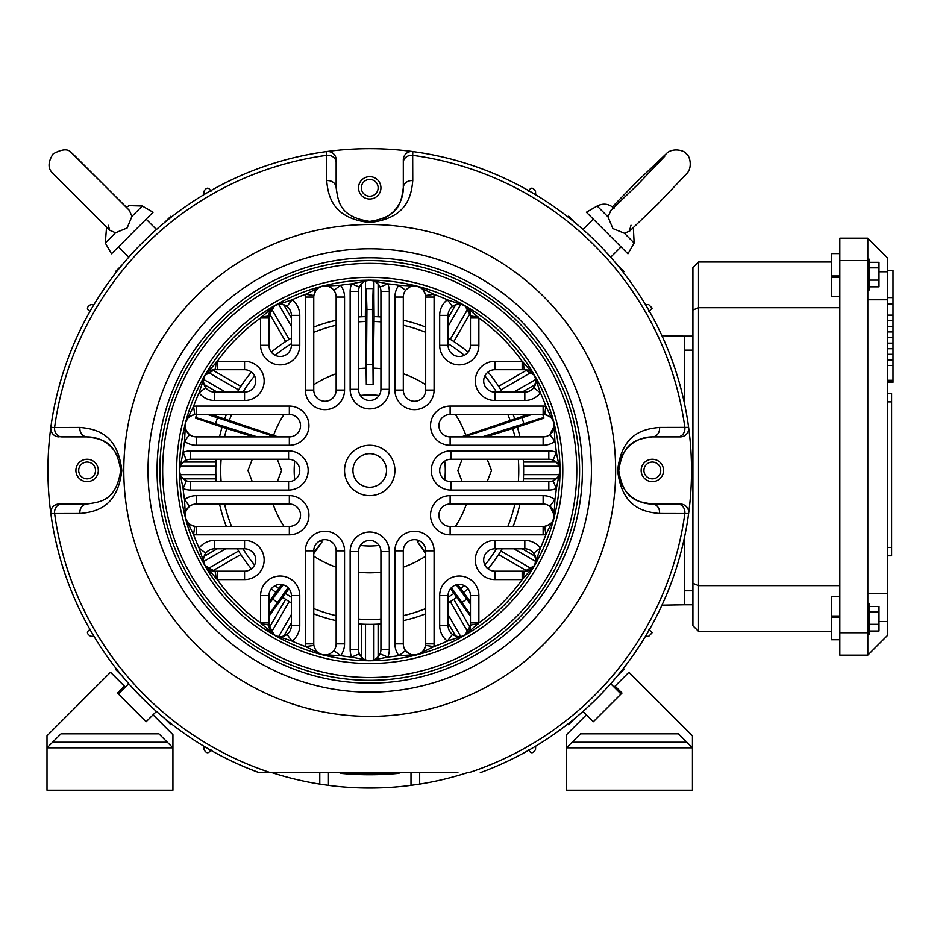 <?xml version="1.0" encoding="UTF-8"?>
<svg xmlns="http://www.w3.org/2000/svg" width="940" height="940" viewBox="0 0 940 940"><rect width="100%" height="100%" fill="white"/><g stroke="black" fill="none" stroke-linecap="round" stroke-linejoin="round"><path stroke-width="1.41" d="M624.383 233.238L612.868 228.549L608.004 216.858L597.159 206.013L586.395 212.24L627.943 253.788L634.159 243.013L624.383 233.238L629.694 231.064L657.577 204.286L686.482 173.876C692.909 167.861 689.889 155.523 686.318 153.866C684.661 150.282 672.323 147.275 666.307 153.702L635.898 182.607L612.41 206.835M630.999 225.189L629.918 229.207M664.721 156.287L637.79 184.499L610.965 210.266L608.004 216.858M380.359 772.668L369.209 772.668M648.811 629.26L652.137 632.749L648.788 636.251L645.439 636.392M645.439 304.513L648.788 304.666L652.137 308.156L648.811 311.645M348.74 773.338L348.74 774.019A304.29 304.29 0 0 0 390.711 774.019L390.711 773.338M343.558 772.939L341.42 773.432A3.502 3.502 0 0 1 339.54 772.668M399.911 772.668A3.502 3.502 0 0 1 398.031 773.432L398.031 773.432A304.29 304.29 0 0 1 390.711 774.019M210.924 749.544C208.809 753.798 206.471 753.786 203.933 749.521L203.78 746.172M535.671 746.172L535.518 749.521C532.992 753.786 530.665 753.798 528.527 749.544M90.639 311.645C86.374 309.53 86.386 307.204 90.663 304.666L94.012 304.513M94.012 636.392L90.663 636.251C86.386 633.725 86.386 631.398 90.639 629.26M203.78 194.745L203.933 191.396C206.459 187.119 208.786 187.107 210.924 191.361M528.527 191.361C530.642 187.107 532.98 187.119 535.518 191.396L535.671 194.745M623.279 668.61L623.984 669.315L617.474 675.813M575.092 718.207L568.582 724.716L567.878 724.011M610.706 683.732L621.011 694.049L593.316 721.744L583 711.427M568.582 724.716L569.064 723.083M623.984 669.315L622.351 669.785M171.574 724.011L170.868 724.716L164.359 718.207M121.977 675.813L115.467 669.315L116.172 668.61M156.451 711.427L146.135 721.744L118.44 694.049L128.745 683.732M116.172 272.306L115.467 271.601L121.977 265.092M164.359 222.698L170.868 216.2L171.574 216.893M128.745 257.184L118.44 246.868L146.135 219.161L156.451 229.478M617.474 265.092L623.984 271.601L623.279 272.306M567.878 216.893L568.582 216.2L575.092 222.698M621.011 246.868L610.706 257.184M583 229.478L593.316 219.161M115.467 669.315L117.1 669.785M170.868 724.716L170.387 723.083M170.868 216.2L170.387 217.833M115.467 271.601L117.1 271.12M623.984 271.601L622.351 271.12M568.582 216.2L569.064 217.833M661.971 335.745L684.532 336.132L684.532 403.718L684.532 350.127L692.921 350.127L692.921 590.778L684.532 590.778L684.532 537.187L684.532 604.773L661.971 605.16M348.74 774.019A304.29 304.29 0 0 1 341.42 773.432M47 790.223L172.925 790.223L172.925 734.681L153.067 714.823L146.135 721.744L117.441 693.05L124.374 686.13L110.521 672.276L47 735.797L47 790.223M118.44 694.049L117.441 693.05M172.925 747.829L47 747.829L52.593 742.236L167.32 742.236L158.93 733.834L172.925 747.829M68.749 733.834L60.994 733.834L52.593 742.236L60.994 733.834L158.93 733.834M373.532 195.309A8.389 8.389 0 0 0 377.21 184.017A8.389 8.389 0 0 0 365.919 180.351A8.389 8.389 0 0 0 362.241 191.643A8.389 8.389 0 0 0 373.532 195.309M146.135 219.161L153.067 212.24L142.292 206.013L131.929 216.376L127.135 227.985L115.55 232.768L105.292 243.013L111.508 253.788L118.44 246.868M131.929 216.376L129.332 210.36L73.367 154.336M109.627 230.065L108.347 225.295M126.454 207.282L70.947 152.221C67.739 148.567 61.805 149.119 53.133 153.866C47.823 162.162 47.728 168.66 52.84 173.348L109.651 230.241L115.55 232.768M831.442 631.351L698.526 631.351L692.921 625.758L692.921 310.036L692.921 336.132L684.532 336.132M692.921 604.773L684.532 604.773M641.162 470.458A11.198 11.198 0 0 0 652.348 481.644A11.198 11.198 0 0 0 663.546 470.458A11.198 11.198 0 0 0 652.348 459.261A11.198 11.198 0 0 0 641.162 470.458M358.528 187.836A11.198 11.198 0 0 0 369.726 199.022A11.198 11.198 0 0 0 380.923 187.836A11.198 11.198 0 0 0 369.726 176.638A11.198 11.198 0 0 0 358.528 187.836M75.905 470.458A11.198 11.198 0 0 0 87.103 481.644A11.198 11.198 0 0 0 98.3 470.458A11.198 11.198 0 0 0 87.103 459.261A11.198 11.198 0 0 0 75.905 470.458M618.767 470.458A33.581 33.581 0 0 1 652.348 436.877C639.823 439.027 623.455 439.238 618.767 470.458C623.467 501.69 639.823 501.878 652.348 504.028A33.581 33.581 0 0 1 618.767 470.458M386.516 470.458A16.791 16.791 0 0 0 369.726 453.668A16.791 16.791 0 0 0 352.935 470.458A16.791 16.791 0 0 0 369.726 487.249A16.791 16.791 0 0 0 386.516 470.458A16.791 16.791 0 0 1 369.726 487.249A16.791 16.791 0 0 1 352.935 470.458M217.281 369.714L217.281 361.324L244.564 361.324A19.587 19.587 0 0 1 264.152 380.912A19.587 19.587 0 0 1 244.564 400.499L214.626 400.499L214.626 392.098A11.198 11.198 0 0 1 204.591 375.953A11.198 11.198 0 0 1 214.626 369.714A11.198 11.198 0 0 0 205.743 387.715L199.08 392.814L204.932 375.319C202.629 378.468 202.899 382.603 205.743 387.715A11.198 11.198 0 0 0 214.626 392.098L244.564 392.098A11.198 11.198 0 0 0 255.762 380.912A11.198 11.198 0 0 1 244.564 392.098A11.198 11.198 0 0 0 255.762 380.912A11.198 11.198 0 0 0 244.564 369.714L214.626 369.714L204.932 375.319L217.281 361.324A187.483 187.483 0 0 1 260.591 318.002L274.586 305.664L292.082 299.801A187.483 187.483 0 0 1 305.559 294.291L322.15 286.218L340.586 285.255A187.483 187.483 0 0 1 351.642 283.845L369.726 280.179L387.809 283.845A187.483 187.483 0 0 1 398.865 285.255L417.301 286.218L433.892 294.291A187.483 187.483 0 0 1 447.37 299.801L464.865 305.664L478.86 318.002A187.483 187.483 0 0 1 522.17 361.324L534.519 375.319L524.826 369.714L494.887 369.714A11.198 11.198 0 0 0 483.689 380.912A11.198 11.198 0 0 0 494.887 392.098L524.826 392.098L494.887 392.098A11.198 11.198 0 0 1 483.689 380.912A11.198 11.198 0 0 1 494.887 369.714L494.887 361.324L522.17 361.324L522.17 369.714M524.367 369.714L524.826 369.714A11.198 11.198 0 0 1 536.012 380.912A11.198 11.198 0 0 1 524.826 392.098A11.198 11.198 0 0 0 533.709 387.715L536.012 380.912L534.519 375.319L540.383 392.814A187.483 187.483 0 0 1 545.881 406.291L553.966 422.882C553.402 419.017 550.311 416.255 544.707 414.599L545.881 406.291A19.587 19.587 0 0 0 543.132 406.092L450.119 406.092A19.587 19.587 0 0 0 430.532 425.679A19.587 19.587 0 0 0 450.119 445.266L450.119 436.877L543.132 436.877A11.198 11.198 0 0 0 549.877 434.621L554.318 425.679A11.198 11.198 0 0 1 549.877 434.621L554.929 441.318A187.483 187.483 0 0 1 556.339 452.363L560.005 470.458A11.198 11.198 0 0 1 555.834 479.177M554.318 425.679A11.198 11.198 0 0 0 543.132 414.493L450.119 414.493L543.132 414.493A11.198 11.198 0 0 1 554.318 425.679L553.966 422.882A190.28 190.28 0 0 1 534.519 565.598L536.012 559.993A11.198 11.198 0 0 1 524.826 571.191L534.519 565.598L522.17 579.592A187.483 187.483 0 0 1 478.86 622.903L464.865 635.24L447.37 641.104A187.483 187.483 0 0 1 433.892 646.614L417.301 654.698L398.865 655.662A187.483 187.483 0 0 1 387.809 657.06L369.726 660.738L351.642 657.06A187.483 187.483 0 0 1 340.586 655.662L322.15 654.698L305.559 646.614A187.483 187.483 0 0 1 292.082 641.104L274.586 635.24L260.591 622.903A187.483 187.483 0 0 1 217.281 579.592L204.932 565.598L199.08 548.091A187.483 187.483 0 0 1 193.57 534.613L185.486 518.022L184.522 499.598A187.483 187.483 0 0 1 183.112 488.541L179.446 470.458A190.28 190.28 0 0 1 369.726 280.179A190.28 190.28 0 0 1 560.005 470.458C560.428 466.569 558.125 463.126 553.108 460.118L556.339 452.363A19.587 19.587 0 0 0 548.819 450.871L450.871 450.871A19.587 19.587 0 0 0 431.284 470.458A19.587 19.587 0 0 0 450.871 490.046L450.871 481.644L548.819 481.644A11.198 11.198 0 0 0 553.108 480.787C558.125 477.79 560.428 474.336 560.005 470.458L556.339 488.541A187.483 187.483 0 0 1 554.929 499.598L553.966 518.022L545.881 534.613A187.483 187.483 0 0 1 540.383 548.091L534.519 565.598A190.28 190.28 0 0 1 179.446 470.458L183.112 452.363A187.483 187.483 0 0 1 184.522 441.318L185.486 422.882L193.57 406.291A187.483 187.483 0 0 1 199.08 392.814A19.587 19.587 0 0 0 214.626 400.499M554.318 515.226A11.198 11.198 0 0 0 543.132 504.028A11.198 11.198 0 0 1 554.318 515.226A11.198 11.198 0 0 1 544.707 526.306C550.311 524.649 553.402 521.888 553.966 518.022L554.318 515.226L549.877 506.296L554.929 499.598A19.587 19.587 0 0 0 543.132 495.639L450.119 495.639A19.587 19.587 0 0 0 430.532 515.226A19.587 19.587 0 0 0 450.119 534.813L450.119 526.423L543.132 526.423A11.198 11.198 0 0 0 544.707 526.306L545.881 534.613A19.587 19.587 0 0 1 543.132 534.813L450.119 534.813M555.023 479.764A11.198 11.198 0 0 1 553.108 480.787L556.339 488.541A19.587 19.587 0 0 1 548.819 490.046L450.871 490.046M494.887 571.191L494.887 579.592A19.587 19.587 0 0 1 475.299 559.993A19.587 19.587 0 0 1 494.887 540.406L524.826 540.406A19.587 19.587 0 0 1 540.383 548.091L533.709 553.202A11.198 11.198 0 0 0 524.826 548.807A11.198 11.198 0 0 1 536.012 559.993L533.709 553.202A11.198 11.198 0 0 0 524.826 548.807L494.887 548.807A11.198 11.198 0 0 0 483.689 559.993A11.198 11.198 0 0 0 494.887 571.191L524.367 571.191M543.132 495.639L543.132 504.028L450.119 504.028A11.198 11.198 0 0 0 438.921 515.226A11.198 11.198 0 0 0 450.119 526.423M548.819 450.871L548.819 459.261A11.198 11.198 0 0 1 560.005 470.458A11.198 11.198 0 0 0 548.819 459.261A11.198 11.198 0 0 1 553.108 460.118A11.198 11.198 0 0 0 548.819 459.261L450.871 459.261A11.198 11.198 0 0 0 439.685 470.458A11.198 11.198 0 0 0 450.871 481.644M438.921 425.679A11.198 11.198 0 0 0 450.119 436.877A11.198 11.198 0 0 1 438.921 425.679A11.198 11.198 0 0 1 450.119 414.493A11.198 11.198 0 0 0 438.921 425.679A11.198 11.198 0 0 0 450.119 436.877M159.859 470.458A209.867 209.867 0 0 1 369.726 260.58A209.867 209.867 0 0 1 579.592 470.458A209.867 209.867 0 0 1 369.726 680.325A209.867 209.867 0 0 1 159.859 470.458A209.867 209.867 0 0 0 369.726 680.325A209.867 209.867 0 0 0 579.592 470.458M659.539 513.499A8.389 7.25 90 0 0 652.348 504.028L680.302 504.028A8.389 8.389 0 0 1 688.62 513.557L659.539 513.499C643.266 511.983 621.822 507.189 617.65 470.458C621.786 433.822 643.183 428.934 659.539 427.418L688.62 427.359A321.797 321.797 0 0 1 480.281 772.668L486.885 770.166M326.685 180.645A8.389 7.25 180 0 1 336.144 187.836L336.144 159.871L336.144 187.836C338.294 200.361 338.506 216.729 369.737 221.405C400.957 216.705 401.157 200.349 403.307 187.836L403.307 162.526A8.389 7.25 0 0 1 412.684 155.323L412.766 180.645C411.25 196.907 406.468 218.303 369.82 222.533C333.101 218.456 328.201 197.001 326.685 180.645L326.627 151.552A321.797 321.797 0 0 1 688.62 427.359A8.389 8.389 0 0 1 680.302 436.877L652.348 436.877L680.302 436.877A8.389 8.389 0 0 0 688.62 427.359A321.797 321.797 0 0 0 412.825 151.552L412.684 155.323A318.049 318.049 0 0 1 684.861 427.5A8.389 7.25 -90 0 1 677.658 436.877M61.793 436.877L87.103 436.877L61.793 436.877A8.389 7.25 -90 0 1 54.591 427.5L79.912 427.418C96.186 428.934 117.629 433.728 121.8 470.458C117.665 507.083 96.268 511.971 79.912 513.499L50.831 513.557A321.797 321.797 0 0 1 326.627 151.552A8.389 8.389 0 0 1 336.144 159.871A8.389 8.389 0 0 0 326.627 151.552A321.797 321.797 0 0 0 50.831 427.359L54.591 427.5A318.049 318.049 0 0 1 326.768 155.323A8.389 7.25 180 0 1 336.144 162.526M247.972 768.332L259.17 772.668L281.554 772.668M259.17 772.668A321.797 321.797 0 0 1 50.831 513.557A8.389 8.389 0 0 1 59.15 504.028L87.103 504.028L59.15 504.028A8.389 8.389 0 0 0 50.831 513.557A321.797 321.797 0 0 0 259.17 772.668L457.897 772.668M559.735 468.014L560.005 470.458A190.28 190.28 0 0 1 369.726 660.738A190.28 190.28 0 0 1 322.15 286.218A190.28 190.28 0 0 1 553.966 422.882L554.929 441.318A19.587 19.587 0 0 1 543.132 445.266L450.119 445.266M489.716 769.049L491.479 768.332M344.545 297.052L336.144 297.052A11.198 11.198 0 0 0 322.15 286.218A11.198 11.198 0 0 0 313.76 297.052L313.76 390.065A11.198 11.198 0 0 0 324.958 401.262A11.198 11.198 0 0 0 336.144 390.065L336.144 297.052A11.198 11.198 0 0 0 333.888 290.307C329.728 286.207 325.816 284.844 322.15 286.218C318.284 286.782 315.523 289.873 313.878 295.477L305.559 294.291A19.587 19.587 0 0 0 305.371 297.052L305.371 390.065A19.587 19.587 0 0 0 324.958 409.652A19.587 19.587 0 0 0 344.545 390.065L344.545 297.052A19.587 19.587 0 0 0 340.586 285.255L333.888 290.307A11.198 11.198 0 0 0 313.76 297.052L305.371 297.052M389.313 291.365L380.923 291.365A11.198 11.198 0 0 0 359.386 287.064A11.198 11.198 0 0 0 358.528 291.365L358.528 389.301A11.198 11.198 0 0 0 369.726 400.499A11.198 11.198 0 0 0 380.923 389.301L380.923 291.365A11.198 11.198 0 0 0 380.065 287.064C377.058 282.047 373.615 279.756 369.726 280.179C365.836 279.756 362.394 282.047 359.386 287.064L351.642 283.845A19.587 19.587 0 0 0 350.138 291.365L350.138 389.301A19.587 19.587 0 0 0 369.726 408.888A19.587 19.587 0 0 0 389.313 389.301L389.313 291.365A19.587 19.587 0 0 0 387.809 283.845L380.065 287.064A11.198 11.198 0 0 0 358.528 291.365L350.138 291.365M394.906 297.052L403.307 297.052A11.198 11.198 0 0 1 405.563 290.307A11.198 11.198 0 0 0 403.307 297.052L403.307 390.065A11.198 11.198 0 0 0 414.493 401.262A11.198 11.198 0 0 0 425.691 390.065L425.691 297.052A11.198 11.198 0 0 0 425.585 295.477C423.928 289.873 421.167 286.782 417.301 286.218C413.635 284.844 409.723 286.207 405.563 290.307L398.865 285.255A19.587 19.587 0 0 0 394.906 297.052L394.906 390.065A19.587 19.587 0 0 0 414.493 409.652A19.587 19.587 0 0 0 434.08 390.065L434.08 297.052A19.587 19.587 0 0 0 433.892 294.291L425.585 295.477A11.198 11.198 0 0 0 417.301 286.218A11.198 11.198 0 0 1 425.691 297.052L434.08 297.052M434.08 643.853L425.691 643.853A11.198 11.198 0 0 1 410.134 654.158A11.198 11.198 0 0 0 425.691 643.853L425.691 550.84A11.198 11.198 0 0 0 414.493 539.654A11.198 11.198 0 0 0 403.307 550.84L403.307 643.853A11.198 11.198 0 0 0 405.563 650.598C409.723 654.71 413.635 656.073 417.301 654.698C421.167 654.123 423.928 651.044 425.585 645.428L433.892 646.614A19.587 19.587 0 0 0 434.08 643.853L434.08 550.84A19.587 19.587 0 0 0 414.493 531.253A19.587 19.587 0 0 0 394.906 550.84L394.906 643.853A19.587 19.587 0 0 0 398.865 655.662L405.563 650.598A11.198 11.198 0 0 0 407.032 652.195A11.198 11.198 0 0 1 403.307 643.853L394.906 643.853M439.685 625.547L448.075 625.547A11.198 11.198 0 0 0 454.314 635.581A11.198 11.198 0 0 1 452.469 634.441L447.37 641.104A19.587 19.587 0 0 1 439.685 625.547L439.685 595.619L448.075 595.619A11.198 11.198 0 0 1 459.272 584.422A11.198 11.198 0 0 1 470.458 595.619L470.458 622.903L470.458 595.619A11.198 11.198 0 0 0 459.272 584.422A11.198 11.198 0 0 0 448.075 595.619L448.075 625.547A11.198 11.198 0 0 0 452.469 634.441C457.58 637.285 461.704 637.543 464.865 635.24A190.28 190.28 0 0 1 369.726 660.738A11.198 11.198 0 0 0 380.923 649.54L380.923 551.604A11.198 11.198 0 0 0 369.726 540.406A11.198 11.198 0 0 0 358.528 551.604L358.528 649.54A11.198 11.198 0 0 0 359.386 653.841C362.394 658.858 365.836 661.161 369.726 660.738C373.615 661.149 377.058 658.858 380.065 653.841L387.809 657.06A19.587 19.587 0 0 0 389.313 649.54L389.313 551.604A19.587 19.587 0 0 0 369.726 532.016A19.587 19.587 0 0 0 350.138 551.604L350.138 649.54A19.587 19.587 0 0 0 351.642 657.06L359.386 653.841A11.198 11.198 0 0 0 360.408 655.756A11.198 11.198 0 0 1 358.528 649.54L350.138 649.54M344.545 643.853L336.144 643.853A11.198 11.198 0 0 1 333.888 650.598A11.198 11.198 0 0 0 336.144 643.853L336.144 550.84A11.198 11.198 0 0 0 324.958 539.654A11.198 11.198 0 0 0 313.76 550.84L313.76 643.853A11.198 11.198 0 0 0 313.878 645.428C315.523 651.044 318.284 654.123 322.15 654.698C325.816 656.073 329.728 654.71 333.888 650.598L340.586 655.662A19.587 19.587 0 0 0 344.545 643.853L344.545 550.84A19.587 19.587 0 0 0 324.958 531.253A19.587 19.587 0 0 0 305.371 550.84L305.371 643.853A19.587 19.587 0 0 0 305.559 646.614L313.878 645.428A11.198 11.198 0 0 1 313.76 643.853L305.371 643.853M196.319 534.813L196.319 526.423A11.198 11.198 0 0 1 187.342 508.54A11.198 11.198 0 0 0 196.319 526.423A11.198 11.198 0 0 1 194.745 526.306A11.198 11.198 0 0 0 196.319 526.423L289.332 526.423A11.198 11.198 0 0 0 300.53 515.226A11.198 11.198 0 0 0 289.332 504.028L196.319 504.028A11.198 11.198 0 0 0 189.575 506.296C185.474 510.455 184.111 514.368 185.486 518.022C186.05 521.888 189.14 524.649 194.745 526.306L193.57 534.613A19.587 19.587 0 0 0 196.319 534.813L289.332 534.813A19.587 19.587 0 0 0 308.931 515.226A19.587 19.587 0 0 0 289.332 495.639L196.319 495.639A19.587 19.587 0 0 0 184.522 499.598L189.575 506.296A11.198 11.198 0 0 0 187.988 507.764A11.198 11.198 0 0 1 196.319 504.028L196.319 495.639M214.626 540.406L214.626 548.807A11.198 11.198 0 0 0 204.591 555.035A11.198 11.198 0 0 1 205.743 553.202L199.08 548.091A19.587 19.587 0 0 1 214.626 540.406L244.564 540.406L244.564 548.807A11.198 11.198 0 0 1 255.762 559.993A11.198 11.198 0 0 1 244.564 571.191L217.281 571.191L244.564 571.191A11.198 11.198 0 0 0 255.762 559.993A11.198 11.198 0 0 0 244.564 548.807L214.626 548.807A11.198 11.198 0 0 0 205.743 553.202C202.899 558.301 202.629 562.437 204.932 565.598A190.28 190.28 0 0 1 179.446 470.458A11.198 11.198 0 0 0 190.632 481.644L288.58 481.644A11.198 11.198 0 0 0 299.766 470.458A11.198 11.198 0 0 0 288.58 459.261L190.632 459.261A11.198 11.198 0 0 0 186.343 460.118C181.326 463.126 179.023 466.569 179.446 470.458C179.023 474.336 181.326 477.79 186.343 480.787L183.112 488.541A19.587 19.587 0 0 0 190.632 490.046L288.58 490.046A19.587 19.587 0 0 0 308.167 470.458A19.587 19.587 0 0 0 288.58 450.871L190.632 450.871A19.587 19.587 0 0 0 183.112 452.363L186.343 460.118A11.198 11.198 0 0 1 190.632 459.261L190.632 450.871M289.332 406.092L289.332 414.493A11.198 11.198 0 0 1 300.53 425.679A11.198 11.198 0 0 0 289.332 414.493A11.198 11.198 0 0 1 300.53 425.679A11.198 11.198 0 0 1 289.332 436.877L196.319 436.877L289.332 436.877A11.198 11.198 0 0 0 300.53 425.679A11.198 11.198 0 0 0 289.332 414.493L196.319 414.493A11.198 11.198 0 0 0 194.745 414.599C189.14 416.255 186.05 419.017 185.486 422.882C184.111 426.537 185.474 430.45 189.575 434.621L184.522 441.318A19.587 19.587 0 0 0 196.319 445.266L289.332 445.266A19.587 19.587 0 0 0 308.931 425.679A19.587 19.587 0 0 0 289.332 406.092L196.319 406.092A19.587 19.587 0 0 0 193.57 406.291L194.745 414.599A11.198 11.198 0 0 1 196.319 414.493L196.319 406.092M439.685 315.358L448.075 315.358A11.198 11.198 0 0 1 464.231 305.324A11.198 11.198 0 0 1 470.458 315.358A11.198 11.198 0 0 0 452.469 306.475A11.198 11.198 0 0 0 448.075 315.358L448.075 345.297A11.198 11.198 0 0 0 459.272 356.483A11.198 11.198 0 0 0 470.458 345.297L470.458 315.358L464.865 305.664C461.704 303.362 457.58 303.632 452.469 306.475L447.37 299.801A19.587 19.587 0 0 0 439.685 315.358L439.685 345.297A19.587 19.587 0 0 0 459.272 364.885A19.587 19.587 0 0 0 478.86 345.297L478.86 318.002L470.458 318.002M477.931 316.686A8.389 1.328 0 0 1 470.458 315.358L470.458 315.816M268.993 315.816L268.993 345.297A11.198 11.198 0 0 0 280.179 356.483A11.198 11.198 0 0 0 291.377 345.297L291.377 315.358A11.198 11.198 0 0 0 286.982 306.475C281.871 303.632 277.747 303.362 274.586 305.664L268.993 315.358A8.389 1.328 180 0 1 261.532 316.686M299.766 625.547L291.377 625.547A11.198 11.198 0 0 1 280.179 636.744A11.198 11.198 0 0 1 268.993 625.547A11.198 11.198 0 0 0 280.179 636.744A11.198 11.198 0 0 0 291.377 625.547A11.198 11.198 0 0 1 286.982 634.441A11.198 11.198 0 0 0 291.377 625.547L291.377 595.619A11.198 11.198 0 0 0 280.179 584.422A11.198 11.198 0 0 0 268.993 595.619L268.993 625.547L274.586 635.24C277.747 637.543 281.871 637.285 286.982 634.441L292.082 641.104A19.587 19.587 0 0 0 299.766 625.547L299.766 595.619A19.587 19.587 0 0 0 280.179 576.032A19.587 19.587 0 0 0 260.591 595.619L260.591 622.903L268.993 622.903M261.532 624.231A8.389 1.328 180 0 1 268.993 625.547L268.993 625.088M470.458 625.088L470.458 622.903L478.86 622.903L478.86 595.619A19.587 19.587 0 0 0 459.272 576.032A19.587 19.587 0 0 0 439.685 595.619M190.632 490.046L190.632 481.644A11.198 11.198 0 0 1 179.446 470.458A190.28 190.28 0 0 0 369.726 660.738A190.28 190.28 0 0 0 560.005 470.458A190.28 190.28 0 0 1 464.865 635.24L470.458 625.547A8.389 1.328 0 0 1 477.931 624.231M215.953 362.253A8.389 1.328 -90 0 1 214.626 369.714L215.084 369.714M389.313 649.54L380.923 649.54A11.198 11.198 0 0 1 369.726 660.738A190.28 190.28 0 0 1 204.932 565.598L214.626 571.191L217.281 571.191L217.281 579.592L244.564 579.592A19.587 19.587 0 0 0 264.152 559.993A19.587 19.587 0 0 0 244.564 540.406M196.319 436.877A11.198 11.198 0 0 1 185.486 422.882A11.198 11.198 0 0 0 196.319 436.877L196.319 445.266M268.993 318.002L260.591 318.002L260.591 345.297A19.587 19.587 0 0 0 280.179 364.885A19.587 19.587 0 0 0 299.766 345.297L299.766 315.358A19.587 19.587 0 0 0 292.082 299.801L286.982 306.475A11.198 11.198 0 0 0 285.137 305.324A11.198 11.198 0 0 1 291.377 315.358L299.766 315.358M536.012 380.912A11.198 11.198 0 0 0 524.826 369.714A8.389 1.328 -90 0 1 523.498 362.253M524.826 400.499L524.826 392.098A11.198 11.198 0 0 0 533.709 387.715L540.383 392.814A19.587 19.587 0 0 1 524.826 400.499L494.887 400.499A19.587 19.587 0 0 1 475.299 380.912A19.587 19.587 0 0 1 494.887 361.324M522.17 571.191L522.17 579.592L494.887 579.592M524.826 571.191A8.389 1.328 90 0 0 523.498 578.652M214.626 571.191A11.198 11.198 0 0 1 204.192 555.963A11.198 11.198 0 0 0 214.626 571.191A8.389 1.328 90 0 1 215.953 578.652M344.545 390.065L336.144 390.065A11.198 11.198 0 0 1 324.958 401.262A11.198 11.198 0 0 1 313.76 390.065A11.198 11.198 0 0 0 324.958 401.262A11.198 11.198 0 0 0 336.144 390.065A11.198 11.198 0 0 1 324.958 401.262A11.198 11.198 0 0 1 313.76 390.065L305.371 390.065M389.313 389.301L380.923 389.301A11.198 11.198 0 0 1 369.726 400.499A11.198 11.198 0 0 1 358.528 389.301A11.198 11.198 0 0 0 369.726 400.499A11.198 11.198 0 0 0 380.923 389.301A11.198 11.198 0 0 1 369.726 400.499A11.198 11.198 0 0 1 358.528 389.301L350.138 389.301M438.921 515.226A11.198 11.198 0 0 1 450.119 504.028A11.198 11.198 0 0 0 438.921 515.226A11.198 11.198 0 0 1 450.119 504.028L450.119 495.639M410.134 654.158A11.198 11.198 0 0 1 407.819 652.83A11.198 11.198 0 0 0 410.134 654.158M362.922 658.423A11.198 11.198 0 0 1 361.007 656.567A11.198 11.198 0 0 0 362.922 658.423M324.582 655.039L322.15 654.698A11.198 11.198 0 0 1 316.146 650.762A11.198 11.198 0 0 0 322.15 654.698L319.859 653.829M289.332 495.639L289.332 504.028A11.198 11.198 0 0 1 300.53 515.226A11.198 11.198 0 0 0 289.332 504.028A11.198 11.198 0 0 1 300.53 515.226A11.198 11.198 0 0 1 289.332 526.423L289.332 534.813M288.58 450.871L288.58 459.261A11.198 11.198 0 0 1 299.766 470.458A11.198 11.198 0 0 0 288.58 459.261A11.198 11.198 0 0 1 299.766 470.458A11.198 11.198 0 0 1 288.58 481.644L288.58 490.046M179.716 472.89L179.446 470.458A11.198 11.198 0 0 1 190.632 459.261A11.198 11.198 0 0 0 179.446 470.458L179.716 468.014M185.133 425.315L185.486 422.882A11.198 11.198 0 0 1 191.701 415.492A11.198 11.198 0 0 0 185.486 422.882L186.355 420.591M192.641 415.116A11.198 11.198 0 0 1 196.319 414.493A11.198 11.198 0 0 0 192.641 415.116M478.86 345.297L470.458 345.297A11.198 11.198 0 0 1 459.272 356.483A11.198 11.198 0 0 1 448.075 345.297A11.198 11.198 0 0 0 459.272 356.483A11.198 11.198 0 0 0 470.458 345.297A11.198 11.198 0 0 1 459.272 356.483A11.198 11.198 0 0 1 448.075 345.297L439.685 345.297M268.993 315.358A11.198 11.198 0 0 1 284.221 304.924A11.198 11.198 0 0 0 268.993 315.358M483.689 559.993A11.198 11.198 0 0 1 494.887 548.807A11.198 11.198 0 0 0 483.689 559.993A11.198 11.198 0 0 1 494.887 548.807L494.887 540.406M260.591 595.619L268.993 595.619A11.198 11.198 0 0 1 280.179 584.422A11.198 11.198 0 0 1 291.377 595.619A11.198 11.198 0 0 0 280.179 584.422A11.198 11.198 0 0 0 268.993 595.619A11.198 11.198 0 0 1 280.179 584.422A11.198 11.198 0 0 1 291.377 595.619L299.766 595.619M470.458 625.547A11.198 11.198 0 0 1 455.23 635.992A11.198 11.198 0 0 0 470.458 625.547M412.766 180.645A8.389 7.25 0 0 0 403.307 187.836A33.581 33.581 0 0 1 382.756 218.785M403.307 162.526L403.307 159.871A8.389 8.389 0 0 1 412.825 151.552M79.912 513.499A8.389 7.25 90 0 1 87.103 504.028C99.628 501.878 116.008 501.666 120.684 470.447C115.984 439.227 99.628 439.027 87.103 436.877A33.581 33.581 0 0 1 118.052 457.428M652.348 436.877A8.389 7.25 -90 0 0 659.539 427.418M677.658 504.028A8.389 7.25 90 0 1 684.861 513.404A318.049 318.049 0 0 1 468.849 772.668M61.793 504.028A8.389 7.25 90 0 0 54.591 513.404A318.049 318.049 0 0 0 270.614 772.668M87.103 436.877A8.389 7.25 -90 0 1 79.912 427.418M50.748 428.476A8.389 8.389 0 0 0 59.15 436.877A8.389 8.389 0 0 1 50.831 427.359M692.451 790.223L566.526 790.223L566.526 734.681L586.395 714.823L593.316 721.744L622.01 693.05L615.077 686.13L628.931 672.276L692.451 735.797L692.451 790.223M692.451 747.829L566.526 747.829L572.131 742.236L686.858 742.236L692.451 747.829M621.011 694.049L622.01 693.05M580.52 733.834L572.131 742.236L580.52 733.834L678.457 733.834L686.858 742.236L678.457 733.834M470.247 627.767L453.832 599.344M498.611 554.565L527.035 570.968M535.436 556.433L522.229 548.807M523.404 478.848L556.221 478.848M556.221 462.057L523.404 462.057M522.229 392.098L535.436 384.484M527.035 369.937L498.611 386.352M453.832 341.561L470.247 313.149M455.7 304.748L448.075 317.955M378.115 316.78L378.115 283.962M361.336 283.962L361.336 316.78M291.377 317.955L283.751 304.748M269.204 313.149L285.619 341.561M240.84 386.352L212.417 369.937M204.027 384.484L217.222 392.098M216.047 462.057L183.23 462.057M183.23 478.848L216.047 478.848M217.222 548.807L204.027 556.433M212.417 570.968L240.84 554.565M285.619 599.344L269.204 627.767M283.751 636.157L291.377 622.95M361.336 624.125L361.336 656.942M448.075 622.95L455.7 636.157M378.115 656.942L378.115 624.125M373.92 659.915L373.92 624.301M365.531 624.301L365.531 659.915M278.628 636.639L291.377 614.56M289.168 601.588L271.355 632.432M207.74 568.817L238.584 551.016M225.624 548.807L203.545 561.556M180.257 474.653L215.883 474.653M215.883 466.252L180.257 466.252M203.545 379.361L225.624 392.098M238.584 389.9L207.74 372.087M271.355 308.473L289.168 339.316M291.377 326.356L278.628 304.278M365.531 280.99L365.531 298.579M373.92 298.579L373.92 280.99M460.823 304.278L448.075 326.356M450.284 339.316L468.096 308.473M531.711 372.087L500.867 389.9M513.827 392.098L535.906 379.361M559.194 466.252L523.568 466.252M523.568 474.653L559.194 474.653M535.906 561.556L513.827 548.807M500.867 551.016L531.711 568.817M468.096 632.432L450.284 601.588M448.075 614.56L460.823 636.639M341.948 772.668A5.593 5.593 0 0 0 343.112 772.891A303.608 303.608 0 0 0 396.339 772.891A5.593 5.593 0 0 0 397.503 772.668M94.588 466.639A8.389 8.389 0 0 0 83.296 462.974A8.389 8.389 0 0 0 79.618 474.265A8.389 8.389 0 0 0 90.91 477.931A8.389 8.389 0 0 0 94.588 466.639M644.864 474.265A8.389 8.389 0 0 0 656.155 477.931A8.389 8.389 0 0 0 659.833 466.639A8.389 8.389 0 0 0 648.541 462.974A8.389 8.389 0 0 0 644.864 474.265M467.392 772.668A317.603 317.603 0 0 1 419.675 784.101L419.675 772.668M328.448 772.668L328.448 785.358L319.776 784.101A317.603 317.603 0 0 1 272.06 772.668M319.776 784.101L319.776 772.668M411.003 772.668L411.003 785.358A317.603 317.603 0 0 1 328.448 785.358M419.675 784.101L411.003 785.358M487.179 459.261L491.456 470.458L487.179 481.644M462.151 481.644L457.874 470.458L462.151 459.261M277.3 459.261L281.577 470.458L277.3 481.644M252.273 481.644L248.007 470.458L252.273 459.261M215.824 470.458A153.901 153.901 0 0 1 216.224 459.261A153.901 153.901 0 0 0 216.224 481.644M219.525 436.877A153.901 153.901 0 0 1 222.063 427.077A153.901 153.901 0 0 0 219.525 436.877M224.766 418.747A153.901 153.901 0 0 1 226.352 414.493A153.901 153.901 0 0 0 224.766 418.747M237.256 392.098A153.901 153.901 0 0 1 251.391 372.04A153.901 153.901 0 0 0 237.256 392.098M271.319 352.124A153.901 153.901 0 0 1 291.377 337.989A153.901 153.901 0 0 0 271.319 352.124M313.76 327.085A153.901 153.901 0 0 1 336.144 320.258A153.901 153.901 0 0 0 313.76 327.085M358.528 316.956A153.901 153.901 0 0 1 365.343 316.615A153.901 153.901 0 0 0 358.528 316.956M374.108 316.615A153.901 153.901 0 0 1 380.923 316.956A153.901 153.901 0 0 0 374.108 316.615M403.307 320.258A153.901 153.901 0 0 1 425.691 327.085A153.901 153.901 0 0 0 403.307 320.258M448.075 337.989A153.901 153.901 0 0 1 468.132 352.124A153.901 153.901 0 0 0 448.075 337.989M488.06 372.04A153.901 153.901 0 0 1 502.195 392.098A153.901 153.901 0 0 0 488.06 372.04M513.099 414.493A153.901 153.901 0 0 1 514.685 418.747A153.901 153.901 0 0 0 513.099 414.493M517.388 427.077A153.901 153.901 0 0 1 519.926 436.877A153.901 153.901 0 0 0 517.388 427.077M523.627 470.458A153.901 153.901 0 0 0 523.228 459.261A153.901 153.901 0 0 1 523.228 481.644M257.325 436.877L195.684 417.513L195.473 418.147L222.134 427.101L253.741 436.877M211.195 414.493L278.099 436.877M365.343 316.698L366.33 384.519L366.929 309.389L366.295 288.568L365.625 288.568L365.343 316.698M373.121 384.519L372.522 309.389L373.156 288.568L373.826 288.568L374.108 316.698L373.121 384.519L366.33 384.519M528.256 414.493L461.352 436.877M482.126 436.877L543.766 417.513L543.978 418.147L517.317 427.101L485.71 436.877M425.691 553.707L417.489 541.969L419.264 540.712M313.76 553.707L321.962 541.969L313.76 552.579M320.188 540.712L321.962 541.969M444.702 461.117A75.552 75.552 0 0 1 444.702 479.788M379.067 545.423A75.552 75.552 0 0 1 360.396 545.423M294.749 479.788A75.552 75.552 0 0 1 294.749 461.117M268.993 601.859L281.683 584.527M470.458 616.158L450.471 588.698M268.993 616.158L288.98 588.698M470.458 601.859L457.768 584.527M360.396 395.481A75.552 75.552 0 0 1 379.067 395.481M519.926 504.028A153.901 153.901 0 0 1 513.099 526.423M502.195 548.807A153.901 153.901 0 0 1 488.06 568.865M468.132 588.781A153.901 153.901 0 0 1 463.69 592.341M456.605 597.488A153.901 153.901 0 0 1 448.075 602.916M425.691 613.82A153.901 153.901 0 0 1 403.307 620.647M380.923 623.948A153.901 153.901 0 0 1 358.528 623.948M336.144 620.647A153.901 153.901 0 0 1 313.76 613.82M291.377 602.916A153.901 153.901 0 0 1 282.846 597.488M275.761 592.341A153.901 153.901 0 0 1 271.319 588.781M251.391 568.865A153.901 153.901 0 0 1 237.256 548.807M226.352 526.423A153.901 153.901 0 0 1 219.525 504.028M372.522 364.708L366.929 364.708M373.156 288.568L366.295 288.568M372.522 309.389L366.929 309.389M470 436.877L469.424 435.114L531.887 414.493M463.397 436.877L469.424 435.114M543.766 417.513L542.791 414.493M523.78 423.341L522.053 418.018M417.489 541.969L425.691 552.579M451.412 587.641L470.458 614.631M456.276 584.833L470.458 604.032M462.139 602.411L466.663 599.121M283.175 584.833L268.993 604.032M288.039 587.641L268.993 614.631M272.788 599.121L277.312 602.411M276.055 436.877L270.027 435.114L269.451 436.877M270.027 435.114L207.564 414.493M196.66 414.493L195.684 417.513M217.41 418.018L215.671 423.341M887.407 270.379L893 270.379L893 382.31L887.407 382.31M887.407 593.575L887.407 635.558L867.82 655.145L867.82 238.196L887.407 257.783L887.407 593.575L867.82 593.575M887.407 299.766L867.82 299.766M839.831 655.145L867.82 655.145L839.831 655.145L839.831 238.196L867.82 238.196M891.602 393.507L887.407 393.507L891.602 393.507L891.602 555.798L887.407 555.798M893 297.58L887.407 297.58M893 381.805L887.407 381.805M893 354.321L887.407 354.321M893 359.926L887.407 359.926M893 343.135L887.407 343.135M893 348.728L887.407 348.728M893 380.277L887.407 380.277M893 365.519L887.407 365.519M893 331.938L887.407 331.938M893 337.542L887.407 337.542M893 320.752L887.407 320.752M893 326.345L887.407 326.345M893 303.973L887.407 303.973M893 315.147L887.407 315.147M867.82 289.966L869.218 289.966L869.218 259.182L867.82 259.182M869.218 280.12L879.006 280.12L879.006 262.319L869.218 262.319M869.218 267.865L879.006 267.865M869.218 286.841L879.006 286.841L879.006 280.12M867.82 634.148L869.218 634.148L869.218 603.374L867.82 603.374M869.218 624.301L879.006 624.301L879.006 606.5L869.218 606.5M869.218 612.046L879.006 612.046M869.218 631.022L879.006 631.022L879.006 624.301M692.921 267.583L698.526 261.99L692.921 267.583L692.921 310.036L698.526 307.721L839.831 307.721M839.831 585.62L698.526 585.62L698.526 631.351L692.921 625.758M692.921 583.305L698.526 585.62L698.526 261.99L831.442 261.99M839.831 253.589L831.442 253.589L839.831 253.589L831.442 253.589L831.442 277.335L839.831 277.335M839.831 596.618L831.442 596.618L831.442 616.005L839.831 616.005M831.442 616.005L831.442 639.752L839.831 639.752L831.442 639.752M839.831 296.723L831.442 296.723L831.442 277.335M152.292 733.834L124.15 733.834M344.545 470.458A25.18 25.18 0 0 1 369.726 445.266A25.18 25.18 0 0 1 394.906 470.458A25.18 25.18 0 0 1 369.726 495.639A25.18 25.18 0 0 1 344.545 470.458M483.689 380.912A11.198 11.198 0 0 0 494.887 392.098L494.887 400.499M255.762 380.912A11.198 11.198 0 0 0 244.564 369.714L244.564 361.324M524.826 540.406L524.826 548.807A11.198 11.198 0 0 1 536.012 559.993M176.65 470.458A193.076 193.076 0 0 1 369.726 277.37A193.076 193.076 0 0 1 562.802 470.458A193.076 193.076 0 0 1 369.726 663.534A193.076 193.076 0 0 1 176.65 470.458M162.655 470.458A207.07 207.07 0 0 1 369.726 263.388A207.07 207.07 0 0 1 576.796 470.458A207.07 207.07 0 0 1 369.726 677.529A207.07 207.07 0 0 1 162.655 470.458M582.389 470.458A212.663 212.663 0 0 1 369.726 683.121A212.663 212.663 0 0 1 157.062 470.458A212.663 212.663 0 0 1 369.726 257.783A212.663 212.663 0 0 1 582.389 470.458M148.026 470.458A221.699 221.699 0 0 1 369.726 248.759A221.699 221.699 0 0 1 591.424 470.458A221.699 221.699 0 0 1 369.726 692.145A221.699 221.699 0 0 1 148.026 470.458M123.798 470.458A245.928 245.928 0 0 1 369.726 224.519A245.928 245.928 0 0 1 615.653 470.458A245.928 245.928 0 0 1 369.726 716.386A245.928 245.928 0 0 1 123.798 470.458M319.859 287.088L322.15 286.218A190.28 190.28 0 0 1 369.726 280.179L372.17 280.437M394.906 390.065L403.307 390.065A11.198 11.198 0 0 0 414.493 401.262A11.198 11.198 0 0 0 425.691 390.065L434.08 390.065M543.132 445.266L543.132 436.877A11.198 11.198 0 0 0 549.877 434.621M450.871 450.871L450.871 459.261A11.198 11.198 0 0 0 439.685 470.458M548.819 490.046L548.819 481.644A11.198 11.198 0 0 0 553.108 480.787M543.132 534.813L543.132 526.423A11.198 11.198 0 0 0 544.707 526.306M434.08 550.84L425.691 550.84A11.198 11.198 0 0 0 414.493 539.654A11.198 11.198 0 0 0 403.307 550.84L394.906 550.84M389.313 551.604L380.923 551.604A11.198 11.198 0 0 0 369.726 540.406A11.198 11.198 0 0 0 358.528 551.604L350.138 551.604M344.545 550.84L336.144 550.84A11.198 11.198 0 0 0 324.958 539.654A11.198 11.198 0 0 0 313.76 550.84L305.371 550.84M260.591 345.297L268.993 345.297A11.198 11.198 0 0 0 280.179 356.483A11.198 11.198 0 0 0 291.377 345.297L299.766 345.297M289.332 436.877L289.332 445.266M244.564 392.098L244.564 400.499M543.132 414.493L543.132 406.092M450.119 414.493L450.119 406.092M470.458 595.619L478.86 595.619M244.564 571.191L244.564 579.592M512.711 428.452A149.025 149.025 0 0 1 514.92 436.877M518.34 459.261A149.025 149.025 0 0 1 518.34 481.644M221.123 481.644A149.025 149.025 0 0 1 221.123 459.261M224.531 436.877A149.025 149.025 0 0 1 226.74 428.452M229.36 420.392A149.025 149.025 0 0 1 231.604 414.493M242.955 392.098A149.025 149.025 0 0 1 254.564 375.871M275.138 355.285A149.025 149.025 0 0 1 291.377 343.688M313.76 332.337A149.025 149.025 0 0 1 336.144 325.252M358.528 321.844A149.025 149.025 0 0 1 365.484 321.48M373.967 321.48A149.025 149.025 0 0 1 380.923 321.844M403.307 325.252A149.025 149.025 0 0 1 425.691 332.337M448.075 343.688A149.025 149.025 0 0 1 464.313 355.285M484.887 375.871A149.025 149.025 0 0 1 496.496 392.098M507.847 414.493A149.025 149.025 0 0 1 510.091 420.392M466.428 504.028A102.366 102.366 0 0 1 455.442 526.423M425.691 556.163A102.366 102.366 0 0 1 403.307 567.161M380.923 572.202A102.366 102.366 0 0 1 358.528 572.202M336.144 567.161A102.366 102.366 0 0 1 313.76 556.163M284.009 526.423A102.366 102.366 0 0 1 273.023 504.028M278.733 588.475A149.025 149.025 0 0 1 275.138 585.62M254.564 565.034A149.025 149.025 0 0 1 242.955 548.807M231.604 526.423A149.025 149.025 0 0 1 224.531 504.028M453.856 593.469A149.025 149.025 0 0 1 448.075 597.229M425.691 608.58A149.025 149.025 0 0 1 403.307 615.653M380.923 619.061A149.025 149.025 0 0 1 358.528 619.061M336.144 615.653A149.025 149.025 0 0 1 313.76 608.58M291.377 597.229A149.025 149.025 0 0 1 285.596 593.469M514.92 504.028A149.025 149.025 0 0 1 507.847 526.423M496.496 548.807A149.025 149.025 0 0 1 484.887 565.034M464.313 585.62A149.025 149.025 0 0 1 460.718 588.475M373.415 368.151A102.366 102.366 0 0 1 380.923 368.703M403.307 373.756A102.366 102.366 0 0 1 425.691 384.742M455.442 414.493A102.366 102.366 0 0 1 465.876 435.338M273.575 435.338A102.366 102.366 0 0 1 284.009 414.493M313.76 384.742A102.366 102.366 0 0 1 336.144 373.756M358.528 368.703A102.366 102.366 0 0 1 366.036 368.151M839.831 260.58L867.82 260.58M839.831 632.749L867.82 632.749M879.006 271.778L887.407 271.778M879.006 621.563L887.407 621.563M891.602 401.897L887.407 401.897M891.602 547.409L887.407 547.409M839.831 275.972L831.442 275.972M831.442 617.368L839.831 617.368M634.159 243.013L633.337 227.762M597.159 206.013C603.292 202.958 608.92 203.698 614.055 208.245M142.292 206.013L129.027 205.625L126.336 207.388M105.292 243.013L106.561 227.186M186.355 520.325L185.133 515.59M203.945 377.563L206.318 373.415M272.788 306.957L276.83 304.678M322.15 286.218L324.582 285.866M367.281 280.437L369.726 280.179M414.869 285.866L419.593 287.088M462.621 304.678L466.757 307.039M533.227 373.521L535.506 377.563M553.096 420.591L554.318 425.315M560.005 470.458L559.735 472.89M554.318 515.59L553.096 520.325M535.506 563.354L533.133 567.49M466.663 633.959L462.621 636.227M419.593 653.829L414.869 655.039M372.17 660.468L367.281 660.468M276.83 636.227L272.694 633.866M206.224 567.396L203.945 563.354"/></g></svg>
